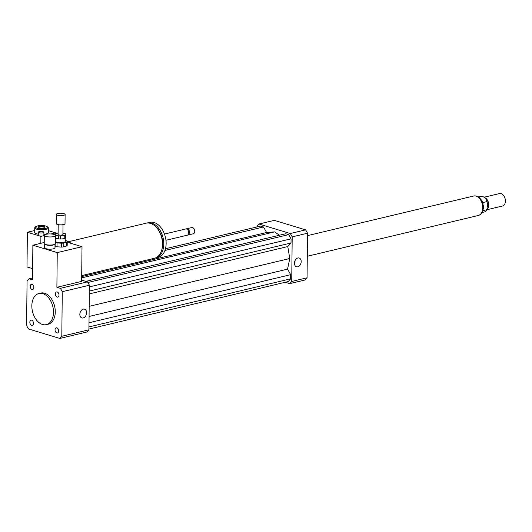 <?xml version="1.0" encoding="UTF-8"?>
<svg xmlns="http://www.w3.org/2000/svg" width="532" height="532" viewBox="0 0 532 532"><rect width="100%" height="100%" fill="white"/><g stroke="black" fill="none" stroke-linecap="round" stroke-linejoin="round"><path stroke-width="0.8" d="M33.456 323.29A2.66 1.736 76.6 0 1 32.272 325.331A2.66 1.736 76.6 0 1 29.965 323.143A2.66 1.736 76.6 0 1 31.042 320.151A2.66 1.736 76.6 0 1 33.456 323.29M32.006 289.461A2.66 1.736 76.6 0 1 30.258 286.821A2.66 1.736 76.6 0 1 31.415 284.307A2.66 1.736 76.6 0 1 33.722 286.495A2.66 1.736 76.6 0 1 32.652 289.488A2.66 1.736 76.6 0 1 32.006 289.461M55.414 293.997A2.66 1.736 76.6 0 1 56.598 291.955A2.66 1.736 76.6 0 1 58.912 294.143A2.66 1.736 76.6 0 1 57.835 297.135A2.66 1.736 76.6 0 1 55.414 293.997M56.871 327.825A2.66 1.736 76.6 0 1 58.62 330.465A2.66 1.736 76.6 0 1 57.456 332.979A2.66 1.736 76.6 0 1 55.148 330.791A2.66 1.736 76.6 0 1 56.226 327.798A2.66 1.736 76.6 0 1 56.871 327.825M83.265 309.145A4.582 3.239 -73.1 0 1 84.548 309.172A4.582 3.239 -73.1 0 1 86.317 314.492A4.582 3.239 -73.1 0 1 81.888 317.937A4.582 3.239 -73.1 0 1 79.913 313.488A4.582 3.239 -73.1 0 1 83.265 309.145M297.86 257.98A4.582 3.239 -73.1 0 1 299.144 258.007A4.582 3.239 -73.1 0 1 300.913 263.327A4.582 3.239 -73.1 0 1 296.484 266.771A4.582 3.239 -73.1 0 1 294.509 262.323A4.582 3.239 -73.1 0 1 297.86 257.98M54.038 234.459A5.606 1.516 -179.4 0 1 55.514 235.503A5.606 1.516 -179.4 0 1 49.895 236.959A5.606 1.516 -179.4 0 1 44.302 235.383A5.606 1.516 -179.4 0 1 47.88 234.013A5.606 1.516 -179.4 0 1 54.038 234.459M55.514 235.503L55.428 243.596A5.606 1.516 -179.4 0 1 55.195 244.022A5.606 1.516 -179.4 0 1 49.809 245.053A5.606 1.516 -179.4 0 1 44.442 243.909A5.606 1.516 -179.4 0 1 44.216 243.483L44.302 235.383M55.195 244.022L54.809 244.374A5.207 1.403 -179.4 0 1 49.802 245.332A5.207 1.403 -179.4 0 1 44.821 244.268L44.442 243.909M55.022 244.181L54.982 247.832A5.207 1.403 -179.4 0 1 49.762 249.182A5.207 1.403 -179.4 0 1 44.575 247.726L44.615 244.068M67.231 242.013L146.12 223.207A18.015 11.771 76.6 0 1 161.748 237.997A18.015 11.771 76.6 0 1 154.473 258.253L81.709 275.603M67.231 242.213L67.271 242.226A18.015 11.771 76.6 0 1 72.379 243.776L82.008 246.702L57.25 252.607L32.878 245.205L44.229 242.492M157.06 228.168A16.412 10.726 76.6 0 1 162.001 248.89M146.772 223.081A18.015 11.771 76.6 0 1 147.417 222.895A18.015 11.771 76.6 0 1 163.045 237.691A18.015 11.771 76.6 0 1 155.77 257.94A18.015 11.771 76.6 0 1 155.118 258.067M147.417 222.895L149.771 222.336A18.015 11.771 76.6 0 1 165.399 237.126A18.015 11.771 76.6 0 1 158.13 257.382L155.77 257.94M164.474 234.053L185.781 228.979A3.205 2.095 76.6 0 1 187.909 230.103A3.205 2.095 76.6 0 1 188.654 233.249A3.205 2.095 76.6 0 1 187.264 235.204L165.964 240.284M188.002 230.243A2.6 1.702 76.6 0 1 188.089 230.369A2.6 1.702 76.6 0 1 188.7 232.923A2.6 1.702 76.6 0 1 188.674 233.076M186.24 228.946A3.205 2.095 76.6 0 1 186.666 228.767A3.205 2.095 76.6 0 1 189.445 231.393A3.205 2.095 76.6 0 1 188.148 234.998A3.205 2.095 76.6 0 1 187.69 235.024M186.666 228.767L191.826 227.536A3.205 2.095 76.6 0 1 193.947 228.66A3.205 2.095 76.6 0 1 194.699 231.806A3.205 2.095 76.6 0 1 193.309 233.767L188.148 234.998M194.014 228.753A2.8 1.829 76.6 0 1 194.074 228.84A2.8 1.829 76.6 0 1 194.725 231.593A2.8 1.829 76.6 0 1 194.712 231.693M67.271 242.226L72.379 243.776M57.25 252.607L56.884 287.293L81.649 281.388L82.008 246.702M56.884 287.293L60.362 288.344A34.826 22.756 76.6 0 1 62.271 291.702L61.805 336.277A34.826 22.756 76.6 0 1 59.837 338.452L28.515 328.942A34.826 22.756 76.6 0 1 26.6 325.584L27.066 281.009A34.826 22.756 76.6 0 1 29.041 278.835L32.512 279.892L32.878 245.205M42.507 324.48A16.013 10.46 76.6 0 1 31.987 308.627A16.013 10.46 76.6 0 1 38.956 293.491A16.013 10.46 76.6 0 1 52.848 306.638A16.013 10.46 76.6 0 1 46.384 324.64A16.013 10.46 76.6 0 1 42.507 324.48M38.956 293.491L40.725 293.065A16.013 10.46 76.6 0 1 54.616 306.219A16.013 10.46 76.6 0 1 48.153 324.221L46.384 324.64M81.662 280.111L87.481 281.88A34.826 22.756 76.6 0 1 89.396 285.238L88.924 329.813A34.826 22.756 76.6 0 1 86.955 331.988L59.837 338.452M32.532 278.003L29.041 278.835M87.481 281.88L60.362 288.344M89.396 285.238L62.271 291.702M88.924 329.813L61.805 336.277M307.37 248.311A16.013 10.46 76.6 0 1 307.423 254.256A16.013 10.46 76.6 0 1 307.297 255.074M307.376 247.812A15.215 9.942 76.6 0 1 307.483 253.824L307.423 254.256M285.245 282.259L289.76 283.636A34.826 22.756 -103.4 0 0 291.729 281.461L292.201 236.88A34.826 22.756 -103.4 0 0 290.286 233.528L258.964 224.019A34.826 22.756 -103.4 0 0 256.989 226.193L256.983 226.938M279.46 235.23L274.592 231.879L266.625 232.497L263.473 226.971L260.554 226.087L165.485 248.75M88.937 329.069L288.171 281.568L290.645 278.835L290.691 274.672L287.539 269.152L289.78 258.505L287.772 246.569L291.017 242.991L291.064 238.828L288.663 234.619L285.737 233.734L85.858 281.388M289.76 283.636L305.089 279.978A34.826 22.756 -103.4 0 0 307.057 277.804L307.529 233.229A34.826 22.756 -103.4 0 0 305.614 229.871L274.293 220.361L258.964 224.019M291.729 281.461L307.057 277.804M292.201 236.88L307.529 233.229M290.286 233.528L305.614 229.871M288.663 234.619L87.86 282.499M291.064 238.828L89.376 286.914M291.017 242.991L89.329 291.077M287.772 246.569L89.303 293.89M289.78 258.505L89.17 306.339M274.592 231.879L81.682 277.87M263.473 226.971L164.947 250.466M266.625 232.497L81.695 276.587M287.539 269.152L89.063 316.474M290.691 274.672L88.997 322.764M290.645 278.835L88.957 326.921M483.083 203.317L482.99 202.526L487.119 201.542A8.007 5.234 -103.4 0 0 480.615 196.421L478.601 196.9M482.318 212.474L484.326 211.995A8.007 5.234 -103.4 0 0 487.033 209.668L483.156 210.592M487.119 201.542L487.033 209.668M505.32 201.98A6.005 3.924 -103.4 0 0 505.334 201.874A6.005 3.924 -103.4 0 0 505.4 200.943A6.005 3.924 -103.4 0 0 503.93 195.976A6.005 3.924 -103.4 0 0 503.871 195.889M487.013 209.708L502.527 206.01A6.404 4.183 -103.4 0 0 505.307 202.087A6.404 4.183 -103.4 0 0 505.373 201.096A6.404 4.183 -103.4 0 0 503.804 195.796A6.404 4.183 -103.4 0 0 499.555 193.548L484.04 197.246M487.039 209.409A6.404 4.183 -103.4 0 0 488.748 205.059A6.404 4.183 -103.4 0 0 484.453 197.565M487.053 207.686A5.805 3.791 -103.4 0 0 487.578 205.119A5.805 3.791 -103.4 0 0 487.113 202.253M307.283 256.264L478.308 215.487A10.008 6.537 -103.4 0 0 482.757 207.806A10.008 6.537 -103.4 0 0 473.666 196.015L307.503 235.636M65.961 237.292L65.223 238.389L65.256 235.304L65.995 234.206L65.961 237.292M58.114 233.169L56.791 233.289A5.606 1.516 -179.4 0 0 55.754 233.608L55.009 234.871M58.693 238.961L55.521 238.203L55.554 235.117L58.726 235.876L58.693 238.961A5.606 1.516 -179.4 0 0 60.269 239.048L60.302 235.969L64.219 235.623L64.186 238.708L60.269 239.048M65.995 234.206A5.606 1.516 -179.4 0 0 65.456 233.794L62.922 233.189M65.223 238.389A5.606 1.516 -179.4 0 1 64.186 238.708M65.256 235.304A5.606 1.516 -179.4 0 1 64.219 235.623M55.554 235.117A5.606 1.516 -179.4 0 1 55.015 234.705M60.302 235.969A5.606 1.516 -179.4 0 1 58.726 235.876M56.991 246.808L57.03 242.951L61.552 243.217L61.513 247.074L56.991 246.808A6.803 1.835 -179.4 0 1 55.142 246.369L55.002 246.263M63.793 246.875L63.833 243.018L66.806 242.1L66.766 245.957L63.793 246.875A6.803 1.835 -179.4 0 1 61.513 247.074M66.806 242.1A6.803 1.835 -179.4 0 0 67.238 241.468A6.803 1.835 -179.4 0 1 67.238 241.468L67.198 245.319A6.803 1.835 -179.4 0 1 67.198 245.319L67.238 241.468L65.682 240.278A6.803 1.835 -179.4 0 0 65.25 240.145M55.162 244.048L55.142 246.369M63.833 243.018A6.803 1.835 -179.4 0 1 61.552 243.217M57.03 242.951A6.803 1.835 -179.4 0 1 55.441 242.592M65.27 238.323L65.237 241.442A4.801 1.297 -179.4 0 1 64.099 242.266A4.801 1.297 -179.4 0 1 58.773 242.599A4.801 1.297 -179.4 0 1 55.627 241.342L55.661 238.236M67.198 245.319A6.803 1.835 -179.4 0 1 66.766 245.957M64.073 215.214A4.402 1.19 -179.4 0 1 59.192 215.513A4.402 1.19 -179.4 0 1 56.312 214.369A4.402 1.19 -179.4 0 1 60.728 213.226A4.402 1.19 -179.4 0 1 65.117 214.463A4.402 1.19 -179.4 0 1 64.073 215.214M65.117 214.463L65.017 223.713A4.402 1.19 -179.4 0 1 63.98 224.464A4.402 1.19 -179.4 0 1 59.099 224.763A4.402 1.19 -179.4 0 1 56.212 223.62L56.312 214.369M63.009 224.684L62.902 234.479A2.401 0.652 -179.4 0 1 62.337 234.891A2.401 0.652 -179.4 0 1 59.677 235.058A2.401 0.652 -179.4 0 1 58.101 234.432L58.207 224.637M39.042 232.71A2.8 0.758 -179.4 0 1 38.304 232.185A2.8 0.758 -179.4 0 1 41.117 231.46A2.8 0.758 -179.4 0 1 43.91 232.245A2.8 0.758 -179.4 0 1 42.121 232.93A2.8 0.758 -179.4 0 1 39.042 232.71M43.91 232.245L43.877 235.33A2.8 0.758 -179.4 0 1 42.972 235.876A2.8 0.758 -179.4 0 1 39.009 235.789A2.8 0.758 -179.4 0 1 38.271 235.27L38.304 232.185M44.302 235.556L40.904 236.368L27.365 232.258L34.72 230.502M48.332 230.635L55.647 232.856L50.966 233.967M47.328 226.765A6.005 1.623 -179.4 0 1 41.543 228.78A6.005 1.623 -179.4 0 1 35.804 226.645A6.005 1.623 -179.4 0 1 40.206 225.568A6.005 1.623 -179.4 0 1 45.985 226.107A6.005 1.623 -179.4 0 1 47.328 226.765L48.093 227.483A6.803 1.835 -179.4 0 1 48.359 228.002L48.312 232.624A6.803 1.835 -179.4 0 1 43.89 234.299M38.284 234.14A6.803 1.835 -179.4 0 1 34.7 232.484L34.746 227.856A6.803 1.835 -179.4 0 1 35.026 227.344L35.804 226.645M39.036 227.763A3.431 0.924 -179.4 0 1 38.131 227.124A3.431 0.924 -179.4 0 1 41.569 226.233A3.431 0.924 -179.4 0 1 44.994 227.197A3.431 0.924 -179.4 0 1 42.799 228.035A3.431 0.924 -179.4 0 1 39.036 227.763M48.359 228.002A6.803 1.835 -179.4 0 1 41.536 229.764A6.803 1.835 -179.4 0 1 34.746 227.856M40.838 243.304L40.904 236.368M55.574 239.792L55.587 238.216M55.634 233.781L55.647 232.856M32.632 268.653L27.006 266.944L27.365 232.258M474.95 195.909A9.928 6.484 76.6 0 1 482.996 207.719A9.928 6.484 76.6 0 1 479.498 215.008M474.737 195.902L477.064 196.175L478.867 197.073L482.072 200.81L483.648 206.975L482.491 212.168L481.28 213.804L479.319 215.108"/></g></svg>

